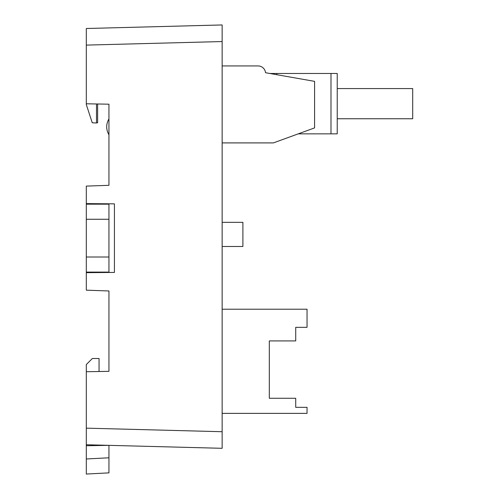 <?xml version="1.0" encoding="UTF-8"?>
<svg xmlns="http://www.w3.org/2000/svg" width="499" height="499" viewBox="0 0 499 499"><rect width="100%" height="100%" fill="white"/><g stroke="black" fill="none" stroke-linecap="round" stroke-linejoin="round"><path stroke-width="0.75" d="M97.629 272.573L97.629 272.098L108.944 272.098L108.944 257.004L86.308 257.004L86.308 219.273L108.944 219.273L108.944 204.178L86.308 204.178L86.308 219.273M86.308 257.004L86.308 272.098L108.944 272.098L108.944 272.479M108.944 219.273L108.944 257.004M96.5 122.773L97.629 122.829L97.629 103.992L108.944 104.191L108.944 185.316L86.308 186.102L86.308 203.604L114.427 203.848L114.427 272.429L86.308 272.672L86.308 290.175L108.944 290.967L108.944 371.337L86.308 371.73L86.308 428.154L222.142 431.716L222.142 24.95L222.142 41.548L86.308 45.103L86.308 104.565L92.253 122.773L96.5 122.997L96.5 103.973M108.944 203.804L108.944 204.178M97.629 203.704L99.887 203.723M97.629 272.479L99.887 272.554M222.142 448.308L222.142 431.716L222.142 448.308L86.308 444.752L86.308 428.154M86.308 45.103L86.308 28.505L222.142 24.95L86.308 28.505M108.944 134.78C105.95 129.478 105.95 124.176 108.944 118.881M108.944 104.191L86.308 103.792M97.629 203.804L97.629 204.178M86.308 203.604L86.308 204.178M86.308 272.098L86.308 272.672M222.142 413.365L307.041 413.365L307.041 407.327L295.72 407.327L295.72 398.271L269.31 398.271L269.31 340.917L295.72 340.917L295.72 327.332L307.041 327.332L307.041 309.224L222.142 309.224M269.31 340.917L269.31 387.704M222.142 142.907L273.377 142.907L314.588 127.906L314.588 81.362L265.537 72.717A7.547 7.547 0 0 0 258.027 65.93L222.142 65.93M298.259 133.851L337.23 133.851L337.23 73.478L330.993 73.478L330.993 133.851M269.865 73.478L330.993 73.478M276.858 73.478L276.858 74.713M337.23 118.756L412.692 118.756L412.692 88.573L337.23 88.573M108.944 457.789L108.944 445.345L86.308 445.738L86.308 474.05L86.308 458.98L108.944 457.789L108.944 472.865L86.308 474.05M86.308 371.73L86.308 364.544L92.346 358.507L99.058 358.507L99.058 371.337M97.548 371.537L108.944 371.337M86.308 445.738L86.308 444.752M222.142 246.475L242.894 246.475L242.894 222.323L222.142 222.323"/></g></svg>
